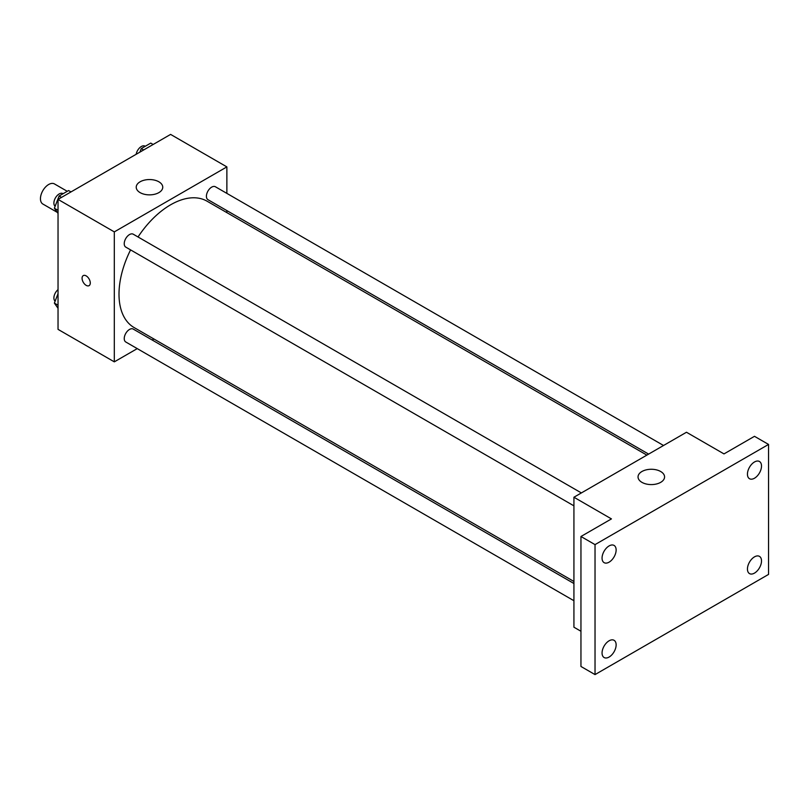 <?xml version="1.0" encoding="UTF-8"?>
<svg xmlns="http://www.w3.org/2000/svg" width="809" height="809" viewBox="0 0 809 809"><rect width="100%" height="100%" fill="white"/><g stroke="black" fill="none" stroke-linecap="round" stroke-linejoin="round"><path stroke-width="1.21" d="M67.248 191.308L54.456 183.926A11.609 6.705 120 0 0 45.516 187.041A11.609 6.705 120 0 0 40.45 198.721A11.609 6.705 120 0 0 42.857 204.03L57.287 212.362M137.247 348.618L114.312 361.856L58.036 329.364L58.036 199.398L170.598 134.405L226.874 166.897L226.874 193.381M153.912 338.991L152.163 340.002M130.583 249.88A72.962 42.119 120 0 0 119.004 294.163A72.962 42.119 120 0 0 134.112 327.564L573.925 581.479M646.876 455.113L207.074 201.198A72.962 42.119 120 0 0 138.036 236.966M226.874 210.603L226.874 212.625M114.312 361.856L114.312 231.89L226.874 166.897M663.542 445.496L215.406 186.768A7.453 4.308 120 0 0 209.662 188.76A7.453 4.308 120 0 0 206.406 196.263A7.453 4.308 120 0 0 207.953 199.681L648.636 454.102M573.925 583.511L133.242 329.081A7.453 4.308 120 0 0 127.488 331.073A7.453 4.308 120 0 0 124.242 338.577A7.453 4.308 120 0 0 125.779 341.995L573.925 600.723M573.925 505.847L125.779 247.119A7.453 4.308 -60 0 1 125.779 238.503A7.453 4.308 -60 0 1 133.242 234.206L581.378 492.934M114.312 231.89L58.036 199.398M140.109 192.623A13.268 7.655 180 0 1 136.225 187.213A13.268 7.655 180 0 1 149.493 179.547A13.268 7.655 180 0 1 162.751 187.213A13.268 7.655 180 0 1 154.57 194.281A13.268 7.655 180 0 1 140.109 192.623M90.284 282.998A5.805 3.347 60 0 1 89.081 285.648A5.805 3.347 60 0 1 83.276 282.301A5.805 3.347 60 0 1 83.276 275.596A5.805 3.347 60 0 1 87.746 277.153A5.805 3.347 60 0 1 90.284 282.998M89.081 285.648A5.805 3.347 60 0 1 83.276 282.301A5.805 3.347 60 0 1 83.276 275.596M580.953 631.263L573.925 627.208L573.925 497.232L686.477 432.249L723.994 453.91L754.484 436.314L768.55 444.434L768.55 574.41L595.03 674.595L580.953 666.464L580.953 536.498L611.442 518.903L573.925 497.232M595.03 674.595L595.03 544.619L580.953 536.498M595.03 544.619L768.55 444.434M641.921 482.346A13.268 7.655 180 0 1 638.038 476.926A13.268 7.655 180 0 1 651.306 469.271A13.268 7.655 180 0 1 664.573 476.926A13.268 7.655 180 0 1 656.382 484.004A13.268 7.655 180 0 1 641.921 482.346M754.484 478.23A9.951 5.744 -60 0 1 749.508 478.726A9.951 5.744 -60 0 1 747.981 470.747A9.951 5.744 -60 0 1 754.484 461.979A9.951 5.744 -60 0 1 759.459 461.494A9.951 5.744 -60 0 1 760.976 469.463A9.951 5.744 -60 0 1 754.484 478.23M609.096 562.164A9.951 5.744 -60 0 1 604.121 562.659A9.951 5.744 -60 0 1 602.594 554.691A9.951 5.744 -60 0 1 609.096 545.923A9.951 5.744 -60 0 1 614.071 545.428A9.951 5.744 -60 0 1 615.598 553.396A9.951 5.744 -60 0 1 609.096 562.164M609.096 657.05A9.951 5.744 -60 0 1 604.121 657.535A9.951 5.744 -60 0 1 602.594 649.566A9.951 5.744 -60 0 1 609.096 640.799A9.951 5.744 -60 0 1 614.071 640.303A9.951 5.744 -60 0 1 615.598 648.282A9.951 5.744 -60 0 1 609.096 657.05M754.484 573.106A9.951 5.744 -60 0 1 749.508 573.601A9.951 5.744 -60 0 1 747.981 565.633A9.951 5.744 -60 0 1 754.484 556.865A9.951 5.744 -60 0 1 759.459 556.37A9.951 5.744 -60 0 1 760.976 564.338A9.951 5.744 -60 0 1 754.484 573.106M58.036 213.434L54.375 208.226L59.118 196.011L68.593 190.54L70.98 191.915M58.036 210.34L54.375 208.226M61.504 197.396L59.118 196.011M63.102 193.705L62.89 193.584A7.453 4.308 120 0 0 57.146 195.586A7.453 4.308 120 0 0 53.89 203.089A7.453 4.308 120 0 0 55.123 206.285M139.896 152.132L141.282 148.573L150.757 143.102L153.154 144.477M143.668 149.948L141.282 148.573M145.266 146.267L145.054 146.146A7.453 4.308 120 0 0 139.846 147.622A7.453 4.308 120 0 0 136.175 154.276M58.036 308.31L54.375 303.102L58.036 293.667M58.036 305.215L54.375 303.102M58.036 289.622A7.453 4.308 120 0 0 53.89 297.965A7.453 4.308 120 0 0 55.123 301.17"/></g></svg>
